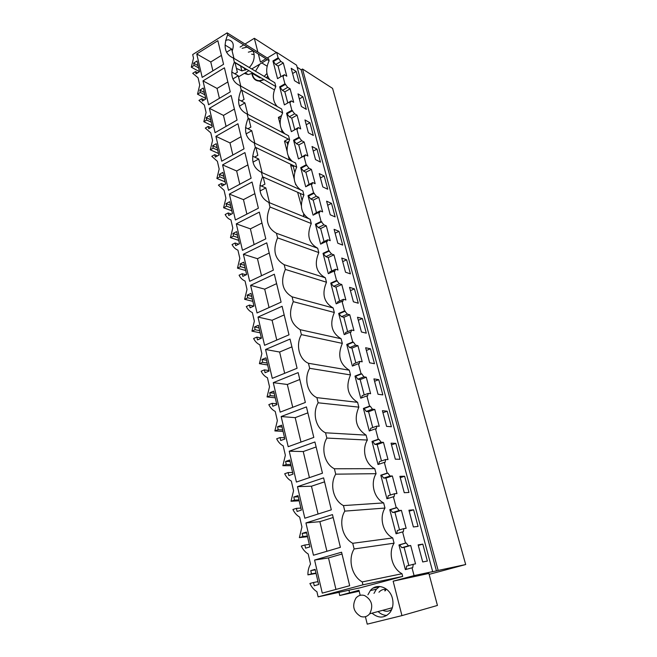 <?xml version="1.0" encoding="UTF-8"?>
<svg xmlns="http://www.w3.org/2000/svg" width="657" height="657" viewBox="0 0 657 657"><rect width="100%" height="100%" fill="white"/><g stroke="black" fill="none" stroke-linecap="round" stroke-linejoin="round"><path stroke-width="0.99" d="M258.373 54.022L260.427 62.078L265.962 58.76M267.259 57.988L276.663 52.346L278.108 57.849L272.934 60.929L277.541 78.643L282.773 75.596L284.924 83.809L279.677 86.839L284.382 104.898L289.68 101.901L291.872 110.269L286.559 113.25L291.347 131.655L296.718 128.715L298.96 137.256L293.564 140.179L298.45 158.945L303.895 156.062L306.187 164.767L300.717 167.634L305.702 186.777L311.221 183.952L313.553 192.838L308.01 195.638L313.093 215.159L318.694 212.408L321.076 221.466L315.442 224.201L320.632 244.125L326.315 241.431L328.746 250.678L323.03 253.347L328.328 273.673L334.093 271.054L336.573 280.498L330.775 283.085L336.179 303.838L342.034 301.292L344.564 310.925L338.683 313.446L344.202 334.635L350.14 332.171L352.727 342.001L346.756 344.44L352.382 366.072L358.418 363.691L361.054 373.743L354.994 376.091L360.75 398.191L366.877 395.892L369.571 406.157L363.411 408.424L369.291 430.992L375.517 428.791L378.268 439.27L372.01 441.455L378.013 464.515L384.337 462.405L387.154 473.122L380.797 475.2L386.94 498.77L393.362 496.758L396.237 507.713L389.782 509.692L396.056 533.796L402.585 531.883L405.525 543.084L398.963 544.957L405.377 569.603L412.013 567.804L414.066 575.606L393.141 581.182L401.944 615.617L437.439 605.442L428.881 573.438L393.141 581.182M302.524 69.01L438.162 570.44L465.69 564.535L332.573 88.383L302.524 69.01L301.177 69.79L436.437 570.9L430.943 572.075L432.676 571.615L296.603 65.199L276.663 52.346M301.177 69.79L297.136 67.203M261.815 62.932L267.136 66.201M275.817 86.576L274.823 82.725L233.342 58.013L234.344 62.078L275.817 86.576C272.121 94.641 272.598 101.285 277.246 106.524M284.777 133.765C279.455 128.46 278.749 121.512 282.641 112.914L281.623 108.98L240.158 85.73C231.551 81.78 229.613 73.896 234.344 62.078M292.562 161.556C286.477 156.218 285.491 148.958 289.589 139.76L288.554 135.753L247.114 114.014C238.368 109.826 236.389 101.778 241.176 89.878L240.158 85.73M300.627 189.898C293.679 184.584 292.365 176.996 296.685 167.133L295.625 163.043L254.218 142.889C245.332 138.455 243.312 130.242 248.157 118.252L247.114 114.014M308.995 218.789C301.07 213.582 299.37 205.666 303.912 195.047L302.836 190.883L261.478 172.38C252.444 167.683 250.383 159.298 255.286 147.217L254.218 142.889M401.985 573.742L362.229 581.921L362.943 584.82L402.684 576.419L401.985 573.742C391.974 568.412 388.016 552.783 394.077 543.183L392.714 537.935C382.875 532.901 378.999 517.617 384.977 508.05L383.647 502.909C373.973 498.17 370.187 483.215 376.075 473.681L374.769 468.655C365.267 464.195 361.555 449.552 367.362 440.05L366.089 435.131C356.135 428.438 353.721 419.109 358.845 407.143L357.597 402.33C347.808 395.941 345.442 386.809 350.501 374.925L349.278 370.211C339.653 364.118 337.337 355.174 342.33 343.381L341.131 338.766C331.662 332.959 329.395 324.205 334.331 312.486L333.156 307.969C323.844 302.442 321.618 293.86 326.488 282.231L325.346 277.804C316.173 272.532 313.997 264.13 318.809 252.584L317.692 248.239C308.667 243.23 306.532 234.992 311.287 223.528L310.186 219.274L268.885 202.496C259.704 197.535 257.593 188.97 262.562 176.799L261.478 172.38M402.684 576.419L360.036 587.826L318.111 596.86L362.943 584.82M348.949 590.216L349.565 592.778L358.96 590.273L360.192 595.332M365.415 616.701L367.238 624.15L401.944 615.617M245.012 44.044L254.349 38.295L257.881 52.108M240.101 47.074L243.69 44.865M238.507 76.877L248.888 70.669M251.73 68.969L267.342 59.623M269.945 79.817C265.896 74.676 265.625 68.32 269.124 60.74L268.639 58.843L227.15 32.85L192.69 54.556L193.511 58.136L191.31 67.178L194.127 65.429L193.593 63.138L197.01 61.002L199.506 71.744L196.073 73.863L195.54 71.556L192.715 73.305L198.053 77.74L199.736 85.04L197.511 94.173L200.36 92.456L199.827 90.116L203.284 88.022L205.83 98.977L202.348 101.063L201.806 98.706L198.948 100.422L204.36 105.038L206.084 112.487L203.834 121.709L206.733 120.026L206.175 117.636L209.69 115.583L212.285 126.768L208.754 128.805L208.203 126.407L205.296 128.082L210.807 132.886L212.564 140.483L210.289 149.812L213.221 148.154L212.663 145.723L216.227 143.711L218.88 155.118L215.291 157.113L214.724 154.666L211.784 156.309L217.377 161.302L219.167 169.054L216.876 178.482L219.857 176.864L219.282 174.376L222.895 172.405L225.597 184.059L221.967 186.005L221.384 183.508L218.403 185.118L224.086 190.308L225.918 198.225L223.602 207.752L226.616 206.167L226.033 203.629L229.704 201.707L232.463 213.599L228.776 215.504L228.184 212.95L225.154 214.527C226.501 217.163 228.422 218.962 230.935 219.914L232.8 228.004L230.459 237.629L233.531 236.085L232.931 233.498L236.651 231.617L239.468 243.763L235.732 245.619L235.124 243.016L232.052 244.552C233.424 247.262 235.378 249.126 237.924 250.153L239.838 258.406L237.473 268.146L240.585 266.643L239.969 263.999L243.747 262.168L246.63 274.569L242.827 276.375L242.211 273.714L239.091 275.209C240.487 277.993 242.482 279.931 245.069 281.032L247.016 289.466L244.626 299.305L247.788 297.851L247.163 295.149L250.999 293.375L253.939 306.047L250.087 307.796L249.455 305.078L246.285 306.523C247.705 309.39 249.734 311.402 252.362 312.576L254.358 321.191L251.943 331.144L255.146 329.732L254.514 326.972L258.406 325.256L261.412 338.199L257.495 339.899L256.854 337.115L253.635 338.519C255.08 341.459 257.142 343.554 259.819 344.81L261.856 353.614L259.416 363.682L262.669 362.319L262.02 359.494L265.97 357.835L269.05 371.065L265.067 372.708L264.418 369.866L261.149 371.213C262.619 374.235 264.714 376.42 267.44 377.75L269.518 386.751L267.054 396.935L270.364 395.621L269.698 392.738L273.706 391.137L276.852 404.663L272.811 406.24L272.146 403.332L268.82 404.638C270.323 407.742 272.458 410.009 275.226 411.422L277.353 420.628L274.864 430.926L278.223 429.67L277.541 426.722L281.623 425.186L284.834 439.016L280.728 440.527L280.046 437.554L276.671 438.802C278.207 441.997 280.375 444.354 283.192 445.857L285.368 455.268L282.847 465.69L286.263 464.491L285.565 461.469L289.712 460.007L292.997 474.157L288.825 475.594L288.127 472.555L284.695 473.746C286.263 477.031 288.472 479.479 291.33 481.072L293.564 490.697L291.018 501.25L294.484 500.1L293.769 497.021L297.982 495.624L301.349 510.103L297.112 511.466L296.389 508.362L292.907 509.487C294.5 512.871 296.75 515.408 299.666 517.1L301.941 526.955L299.37 537.623L302.902 536.547L302.171 533.385L306.449 532.071L309.899 546.887L305.587 548.176L304.848 544.99L301.308 546.057C302.934 549.539 305.226 552.176 308.19 553.974L310.523 564.051C308.708 567.254 307.837 570.859 307.919 574.859L311.508 573.84L310.761 570.613L315.122 569.364L318.645 584.533L314.26 585.74L313.504 582.488L309.907 583.49C311.566 587.071 313.898 589.814 316.92 591.711L318.111 596.86M367.928 594.782L370.343 590.561C376.51 582.496 389.913 587.144 392.434 598.502C393.658 603.873 392.829 608.554 389.954 612.562C384.591 618.27 378.711 618.549 372.305 613.392M252.83 50.564L253.865 53.102C254.859 58.366 253.331 63.171 249.274 67.507M246.786 69.428L241.932 70.899L236.413 68.361M242.113 48.314L247.213 47.058M282.773 75.596L283.504 76.048L284.374 74.717L286.797 76.212L283.307 62.982L280.884 61.446L278.108 57.849M289.68 101.901L290.41 102.32L291.273 100.899L293.687 102.311L290.131 88.826L287.709 87.373L284.924 83.809M296.718 128.715L297.449 129.117L298.294 127.589L300.709 128.912L297.079 115.164L294.665 113.801L291.872 110.269M303.895 156.062L304.626 156.432L305.464 154.806L307.87 156.029L304.175 142.019L301.76 140.746L298.96 137.256M311.221 183.952L311.952 184.288L312.773 182.564L315.171 183.689L311.402 169.399L308.995 168.217L306.187 164.767M318.694 212.408L319.417 212.712L320.222 210.872L322.62 211.899L318.768 197.322L316.37 196.246L313.553 192.838M326.315 241.431L327.038 241.71L327.827 239.756L330.216 240.676L326.291 225.803L323.893 224.825L321.076 221.466M334.093 271.054L334.815 271.3L335.587 269.23L337.969 270.035L333.961 254.859L331.571 253.996L328.746 250.678M342.034 301.292L342.757 301.506L343.504 299.305L345.878 299.994L341.788 284.514L339.414 283.758L336.573 280.498M350.14 332.171L350.863 332.335L351.585 330.011L353.959 330.586L349.779 314.777L347.413 314.145L344.564 310.925M358.418 363.691L359.133 363.822L359.839 361.366L362.196 361.81L357.942 345.672L355.577 345.163L353.441 342.166L352.727 342.001M366.877 395.892L367.583 395.982L368.273 393.387L370.622 393.699L366.269 377.217L363.912 376.839L361.769 373.858L361.054 373.743M375.517 428.791L376.223 428.84L376.88 426.097L379.22 426.278L374.769 409.434L372.429 409.188L370.277 406.231L369.571 406.157M384.337 462.405L385.043 462.405L385.684 459.522L388.008 459.555L383.466 442.35L381.134 442.243L378.974 439.311L378.268 439.27M393.362 496.758L394.06 496.717L394.676 493.678L396.984 493.563L392.344 475.98L390.028 476.021L387.86 473.114L387.154 473.122M402.585 531.883L403.283 531.8L403.866 528.598L406.157 528.327L401.419 510.349L399.111 510.546L396.935 507.664L396.237 507.713M412.013 567.804L412.711 567.664L413.269 564.297L415.544 563.862L410.691 545.482L408.408 545.836L406.223 542.986L405.525 543.084M432.676 571.615L414.066 575.606M296.176 71.449L299.461 83.726L294.492 80.655L291.191 68.287L296.176 71.449L292.587 73.527M309.915 122.728L313.332 135.473L308.371 132.763L304.955 119.927L309.915 122.728L306.236 124.74M302.976 96.85L298.007 93.869L301.366 106.467L306.334 109.358L302.976 96.85L299.346 98.895M324.18 175.986L327.728 189.224L322.792 186.917L319.245 173.571L324.18 175.986L320.402 177.916M346.641 259.819L350.403 273.862L345.516 272.212L341.747 258.053L346.641 259.819L342.699 261.626M339.012 231.33L342.699 245.094L337.797 243.213L334.101 229.334L339.012 231.33L335.119 233.178M331.522 203.391L326.595 201.182L330.225 214.79L335.144 216.892L331.522 203.391L327.687 205.28M378.752 379.672L382.834 394.898L378.03 394.257L373.94 378.892L378.752 379.672L374.572 381.265M370.482 348.793L374.474 363.707L369.653 362.795L365.645 347.75L370.482 348.793L366.36 350.444M362.377 318.538L357.515 317.241L361.44 331.982L366.286 333.156L362.377 318.538L358.311 320.238M404.63 476.251L399.899 476.333L404.26 492.701L408.974 492.471L404.63 476.251L400.253 477.664M387.195 411.192L391.367 426.738L386.587 426.377L382.407 410.691L387.195 411.192L382.949 412.727M395.818 443.376L391.063 443.163L395.325 459.186L400.072 459.259L395.818 443.376L391.515 444.855M413.623 509.824L408.925 510.226L413.384 526.955L418.066 526.397L413.623 509.824L409.18 511.171M422.812 544.136L427.354 561.07L422.706 561.957L418.148 544.858L422.812 544.136L418.295 545.409M354.427 288.883L358.27 303.214L353.4 301.793L349.549 287.347L354.427 288.883L350.427 290.64M316.978 149.106L312.026 146.495L315.516 159.577L320.46 162.098L316.978 149.106L313.249 151.077M438.162 570.44L436.437 570.9M465.69 564.535L429.128 574.358M280.572 118.605L278.387 117.414L280.202 124.485M282.255 132.443L281.459 129.355M288.727 141.584L287.101 142.462L284.481 141.124L287.142 151.455M288.48 156.571L289.335 159.98L288.415 156.423M294.279 165.975L293.293 166.492L290.681 165.244L294.205 178.95M295.724 184.839L295.51 184.017L295.864 184.765M301.333 205.666L297.629 192.279M304.569 215.225L303.411 214.749L303.92 216.728M339.004 592.359L339.751 595.505L359.182 591.201M373.11 588.122L379.122 586.791M339.751 595.505L349.565 592.778M259.408 81.107L274.396 89.861M254.349 38.295L276.408 52.503M241.176 89.878L282.641 112.914M248.157 118.252L289.589 139.76M255.286 147.217L296.685 167.133M262.562 176.799L303.912 195.047M311.287 223.528L269.994 207.012L268.885 202.496M317.692 248.239L276.457 233.268C267.12 228.02 264.968 219.274 269.994 207.012M318.809 252.584L277.591 237.875L276.457 233.268M325.346 277.804L284.194 264.705C274.7 259.17 272.499 250.227 277.591 237.875M326.488 282.231L285.352 269.419L284.194 264.705M333.156 307.969L292.094 296.841C282.436 291.01 280.186 281.869 285.352 269.419M334.331 312.486L293.277 301.653L292.094 296.841M341.131 338.766L300.175 329.691C290.353 323.548 288.053 314.202 293.277 301.653M342.33 343.381L301.391 334.618L300.175 329.691M349.278 370.211L308.445 363.28C299.034 359.371 295.502 344.695 301.391 334.618M350.501 374.925L309.677 368.322L308.445 363.28M357.597 402.33L316.896 397.641C307.32 393.444 303.715 378.448 309.677 368.322M358.845 407.143L318.16 402.798L316.896 397.641M366.089 435.131L325.543 432.799C315.795 428.307 312.108 412.957 318.16 402.798M367.362 440.05L326.841 438.071L325.543 432.799M374.769 468.655L334.397 468.769C324.468 463.973 320.698 448.271 326.841 438.071M376.075 473.681L335.719 474.165L334.397 468.769M383.647 502.909L343.455 505.594C333.345 500.478 329.486 484.406 335.719 474.165M384.977 508.05L344.81 511.121L343.455 505.594M392.714 537.935L352.727 543.306C342.437 537.853 338.486 521.403 344.81 511.121M394.077 543.183L354.123 548.965L352.727 543.306M354.123 548.965C347.701 559.271 351.741 576.123 362.229 581.921M316.058 573.421L307.919 574.859M406.075 569.414L406.626 566.104L413.269 564.297M408.851 565.505L404.096 547.355L401.821 547.7L399.653 544.858L398.963 544.957M406.223 542.986L399.653 544.858M396.771 533.583L397.337 530.511L403.866 528.598M399.522 529.871L394.931 512.32L392.64 512.517L390.48 509.643L389.782 509.692M396.935 507.664L390.48 509.643M387.671 498.54L388.246 495.698L394.676 493.678M390.398 495.025L385.955 478.058L383.655 478.091L381.495 475.192L380.797 475.2M387.86 473.114L381.495 475.192M378.777 464.261L379.36 461.641L385.684 459.522M381.479 460.935L377.175 444.518L374.86 444.411L372.716 441.488L372.01 441.455M378.974 439.311L372.716 441.488M370.072 430.713L370.655 428.315L376.88 426.097M372.741 427.576L368.585 411.701L366.253 411.454L364.118 408.506L363.411 408.424M370.277 406.231L364.118 408.506M361.564 397.887L362.147 395.695L368.273 393.387M364.192 394.923L360.176 379.565L357.835 379.188L355.708 376.215L354.994 376.091M361.769 373.858L355.708 376.215M353.228 365.744L353.803 363.756L359.839 361.366M355.831 362.96L351.938 348.103L349.59 347.594L347.463 344.605L346.756 344.44M353.441 342.166L347.463 344.605M345.081 334.265L345.639 332.483L351.585 330.011M347.635 331.662L343.874 317.29L341.509 316.658L338.683 313.446M345.286 311.122L339.398 313.644M337.107 303.435L337.649 301.859L343.504 299.305M339.612 301.005L335.965 287.101L333.6 286.345L330.775 283.085M337.296 280.728L331.498 283.323M329.297 273.238L329.814 271.85L335.587 269.23M331.744 270.971L328.221 257.519L325.847 256.657L323.03 253.347M329.469 250.941L323.753 253.61M321.659 243.632L322.135 242.449L327.827 239.756M324.041 241.546L320.632 228.529L318.251 227.56L315.442 224.201M321.799 221.762L316.165 224.497M314.186 214.625L314.613 213.632L320.222 210.872M316.493 212.712L313.192 200.114L310.802 199.038L308.01 195.638M314.284 193.166L308.733 195.967M306.868 186.177L307.246 185.389L312.773 182.564M309.094 184.445L305.899 172.249L303.509 171.075L300.717 167.634M306.918 165.129L301.44 167.987M299.715 158.28L305.464 154.806M301.842 156.727L298.754 144.934L296.348 143.661L293.564 140.179M299.691 137.642L294.295 140.565M292.718 130.907L298.294 127.589M294.722 129.552L291.733 118.137L289.335 116.774L286.559 113.25M292.603 110.688L287.281 113.661M285.885 104.044L291.273 100.899M287.75 102.894L284.851 91.849L282.444 90.395L279.677 86.839M285.655 84.252L280.408 87.282M280.884 76.697L278.1 66.061L275.694 64.526L272.934 60.929M278.839 58.317L273.665 61.397M199.49 71.67L191.31 67.178M269.124 60.74L227.642 34.846L227.15 32.85M227.642 34.846C222.961 46.573 224.866 54.293 233.342 58.013M373.981 593.386L376.371 589.206L379.68 586.463M386.809 615.445C383.688 615.338 380.871 614.123 378.342 611.774M240.618 66.029L241.916 70.899M244.264 73.436L248.19 74.553L253.019 73.116M255.499 71.211L259.761 64.164M253.027 50.918L248.338 52.166M280.884 61.446L275.694 64.526M283.307 62.982L278.1 66.061M284.374 74.717L282.822 75.629M287.709 87.373L282.444 90.395M290.131 88.826L284.851 91.849M294.665 113.801L289.335 116.774M297.079 115.164L291.733 118.137M301.76 140.746L296.348 143.661M304.175 142.019L298.754 144.934M308.995 168.217L303.509 171.075M311.402 169.399L305.899 172.249M316.37 196.246L310.802 199.038M318.768 197.322L313.192 200.114M323.893 224.825L318.251 227.56M326.291 225.803L320.632 228.529M331.571 253.996L325.847 256.657M333.961 254.859L328.221 257.519M339.414 283.758L333.6 286.345M341.788 284.514L335.965 287.101M347.413 314.145L341.509 316.658M349.779 314.777L343.874 317.29M355.577 345.163L349.59 347.594M357.942 345.672L351.938 348.103M363.912 376.839L357.835 379.188M366.269 377.217L360.176 379.565M372.429 409.188L366.253 411.454M374.769 409.434L368.585 411.701M381.134 442.243L374.86 444.411M383.466 442.35L377.175 444.518M390.028 476.021L383.655 478.091M392.344 475.98L385.955 478.058M399.111 510.546L392.64 512.517M401.419 510.349L394.931 512.32M408.408 545.836L401.821 547.7M410.691 545.482L404.096 547.355M281.393 115.739L278.387 117.414M288.267 139.07L284.481 141.124M291.675 164.718L290.681 165.244M299.001 188.748L298.565 188.978M304.002 214.453L303.411 214.749M262.069 186.317L261.929 185.75M267.851 76.557L266.643 77.855M264.196 79.711L259.416 81.107C255.737 80.942 253.339 78.93 252.214 75.07L251.96 73.666M196.747 53.964L217.861 40.685L223.569 64.296L202.192 77.378L196.747 53.964L210.774 61.98L212.884 70.841M332.475 514.603L305.94 522.931L313.455 555.231L340.392 547.322L332.475 514.603M258.004 317.068L264.574 345.295L288.998 334.832L282.099 306.302L258.004 317.068L272.072 320.255L276.778 340.071M273.279 382.653L298.138 372.618L305.357 402.454L280.145 412.144L273.279 382.653L287.323 384.485L292.735 407.307M252.05 182.038L229.367 194.07L235.403 219.988L258.382 208.212L252.05 182.038M289.236 451.203L314.917 441.98L322.464 473.204L296.422 482.057L289.236 451.203L303.238 451.556L309.422 477.639M265.559 349.499L272.277 378.35L297.087 368.265L290.033 339.086L265.559 349.499L279.619 352.029L284.67 373.316M297.49 486.656L323.597 477.869L331.325 509.832L304.84 518.217L297.49 486.656L311.459 486.221L318.062 514.029M231.116 95.495L209.402 108.315L215.077 132.681L237.062 120.083L231.116 95.495M237.949 123.754L215.915 136.319L221.713 161.187L244.018 148.852L237.949 123.754M250.613 285.327L257.043 312.954L281.097 302.138L274.339 274.224L250.613 285.327L264.697 289.154L269.058 307.55M281.163 416.546L288.193 446.703L313.808 437.422L306.433 406.905L281.163 416.546L295.19 417.655L300.988 442.071M236.298 223.848L259.318 212.112L265.789 238.852L242.466 250.317L236.298 223.848L250.383 228.858L254.119 244.585M203.005 80.868L208.573 104.75L230.254 91.906L224.423 67.819L203.005 80.868L217.056 88.432L219.405 98.328M314.58 560.051L341.574 552.208L349.68 585.716L322.283 593.123L314.58 560.051L328.484 557.924L335.957 589.428M222.575 164.891L244.93 152.596L251.122 178.219L228.488 190.284L222.575 164.891L236.651 170.992L239.797 184.256M243.386 254.267L266.75 242.835L273.361 270.15L249.676 281.303L243.386 254.267L257.462 258.694L261.511 275.726M313.504 582.488L317.972 581.642M311.508 573.84L315.976 573.06M195.54 71.556L197.806 72.796M194.127 65.429L198.619 67.909M383.195 610.476C386.341 611.774 389.207 611.388 391.802 609.318M386.883 589.477C383.762 588.886 381.126 589.805 378.966 592.228M254.136 54.539L251.639 54.203M243.928 67.983L245.463 70.11M307.525 536.703L299.37 537.623M299.19 500.806L291.018 501.25M291.035 465.706L282.847 465.69M283.06 431.386L274.864 430.926M275.258 397.813L267.054 396.935M267.629 364.964L259.416 363.682M260.164 332.82L251.943 331.144M252.846 301.349L244.626 299.305M245.693 270.536L237.473 268.146M238.68 240.363L230.459 237.629M231.814 210.807L223.602 207.752M225.088 181.849L216.876 178.482M218.494 153.475L210.289 149.812M212.03 125.668L203.834 121.709M205.698 98.402L197.511 94.173M266.931 73.485L264.213 76.401M260.985 77.813L259.975 77.896L255.483 75.251M310.761 570.613L315.229 569.849M193.593 63.138L198.085 65.634M200.36 92.456L204.861 94.797M199.827 90.116L204.319 92.473M201.806 98.706L204.22 99.946M206.733 120.026L211.234 122.21M206.175 117.636L210.683 119.845M208.203 126.407L210.782 127.639M213.221 148.154L217.73 150.19M212.663 145.723L217.171 147.768M214.724 154.666L217.492 155.89M219.857 176.864L224.365 178.729M219.282 174.376L223.791 176.265M221.384 183.508L224.365 184.716M226.616 206.167L231.133 207.867M226.033 203.629L230.541 205.345M228.184 212.95L231.412 214.141M233.531 236.085L238.039 237.604M232.931 233.498L237.44 235.034M235.124 243.016L238.655 244.166M240.585 266.643L245.094 267.974M239.969 263.999L244.486 265.346M242.211 273.714L246.096 274.823M247.788 297.851L252.304 298.984M247.163 295.149L251.68 296.299M249.455 305.078L253.774 306.121M255.146 329.732L259.663 330.668M254.514 326.972L259.022 327.925M256.854 337.115L261.363 338.002M262.669 362.319L267.185 363.034M262.02 359.494L266.528 360.233M264.418 369.866L268.927 370.532M270.364 395.621L274.864 396.114M269.698 392.738L274.199 393.247M272.146 403.332L276.646 403.776M278.223 429.67L282.724 429.933M277.541 426.722L282.042 427.001M280.046 437.554L284.547 437.767M286.263 464.491L290.755 464.507M285.565 461.469L290.057 461.51M288.127 472.555L292.62 472.514M294.484 500.1L298.968 499.87M293.769 497.021L298.262 496.807M296.389 508.362L300.873 508.066M302.902 536.547L307.377 536.038M302.171 533.385L306.647 532.909M304.848 544.99L309.324 544.423M225.014 45.029L231.666 49.07L233.958 58.383M234.96 62.448L237.382 72.278L234.853 73.798M231.666 49.07L226.484 52.264M221.417 55.393L210.774 61.98M305.94 522.931L319.877 521.666L326.907 551.28M333.181 517.511L319.877 521.666M284.185 314.917L272.072 320.255M299.806 379.5L287.323 384.485M259.917 185.397L265.855 187.927L260.057 190.957M229.367 194.07L243.451 199.629L246.884 214.1M254.859 193.667L243.451 199.629M265.855 187.927L269.501 202.75M316.124 446.965L303.238 451.556M291.913 346.863L279.619 352.029M324.558 481.844L311.459 486.221M238.524 99.494L244.93 102.944L239.378 106.171M209.402 108.315L223.462 115.41L226.065 126.39M234.401 109.062L223.462 115.41M244.93 102.944L247.73 114.334M248.773 118.572L250.875 127.105L247.919 128.772M245.504 127.548L251.762 130.702L246.088 133.888M215.915 136.319L229.991 142.922L232.857 155.019M241.086 136.697L229.991 142.922M251.762 130.702L254.842 143.193M255.902 147.513L257.831 155.348L254.612 157.105M276.622 283.643L264.697 289.154M307.87 412.859L295.19 417.655M261.962 223.043L250.383 228.858M231.699 71.991L238.228 75.736L232.841 78.971M227.848 81.961L217.056 88.432M238.228 75.736L240.774 86.075M241.792 90.223L244.059 99.421L241.333 101.006M342.01 554.007L328.484 557.924M263.178 177.07L264.927 184.182L261.404 186.03M252.633 156.177L258.735 159.027L252.978 162.148M247.903 164.899L236.651 170.992M258.735 159.027L262.094 172.651M269.214 253.027L257.462 258.694M385.478 589.288L384.78 590.889M263.843 79.505L259.441 80.704C255.417 80.441 253.035 78.043 252.288 73.51M267.711 76.22L266.348 77.674M259.162 77.419L256.296 75.727M232.151 51.057C234.45 44.643 233.161 40.874 228.275 39.765L225.614 40.348M385.322 590.766L385.988 589.329M364.602 595.554C361.202 594.536 358.311 595.382 355.93 598.075C351.832 605.795 353.441 611.93 360.75 616.471C364.265 617.572 367.255 616.677 369.694 613.778C373.57 605.959 371.87 599.882 364.602 595.554M283.159 132.139L282.428 132.542M290.566 159.782L289.778 160.201M287.101 142.462L287.684 144.721M293.293 166.492L294.747 172.134M300.241 193.429L301.957 200.089M306.334 217.073L306.515 217.787M370.343 590.561L376.371 589.206M248.19 74.553L245.258 72.845M252.97 50.811L246.942 47.049M259.975 77.896L252.419 73.444M259.482 80.704L260.106 81.074M246.58 69.552L235.025 62.735M392.352 607.741L369.694 613.786"/></g></svg>
